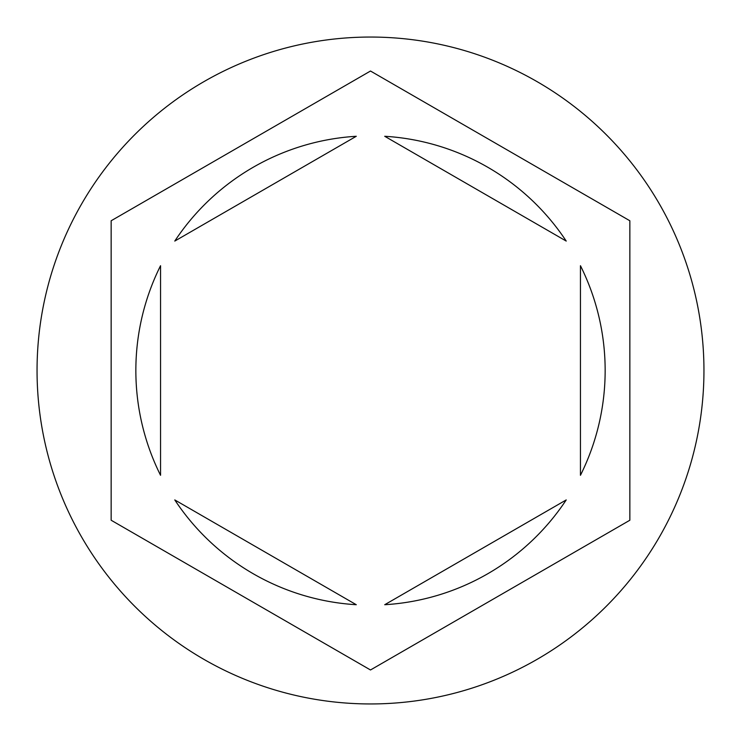 <?xml version="1.0" encoding="UTF-8"?>
<svg xmlns="http://www.w3.org/2000/svg" width="741" height="741" viewBox="0 0 741 741"><rect width="100%" height="100%" fill="white"/><g stroke="black" fill="none" stroke-linecap="round" stroke-linejoin="round"><path stroke-width="1.11" d="M703.95 370.5A333.45 333.45 0 0 0 370.5 37.05A333.45 333.45 0 0 0 37.05 370.5A333.45 333.45 0 0 0 370.5 703.95A333.45 333.45 0 0 0 703.95 370.5M135.853 370.5A234.647 234.647 0 0 0 160.547 475.296L160.547 265.704A234.647 234.647 0 0 0 135.853 370.5M566.226 241.075A234.647 234.647 0 0 0 384.718 136.279L566.226 241.075M580.453 475.296A234.647 234.647 0 0 0 580.453 265.704L580.453 475.296M384.718 604.721A234.647 234.647 0 0 0 566.226 499.925L384.718 604.721M174.774 499.925A234.647 234.647 0 0 0 356.282 604.721L174.774 499.925M629.85 220.762L370.5 71.025L111.15 220.762L111.15 520.238L370.5 669.975L629.85 520.238L629.85 220.762M356.282 136.279A234.647 234.647 0 0 0 174.774 241.075L356.282 136.279"/></g></svg>
